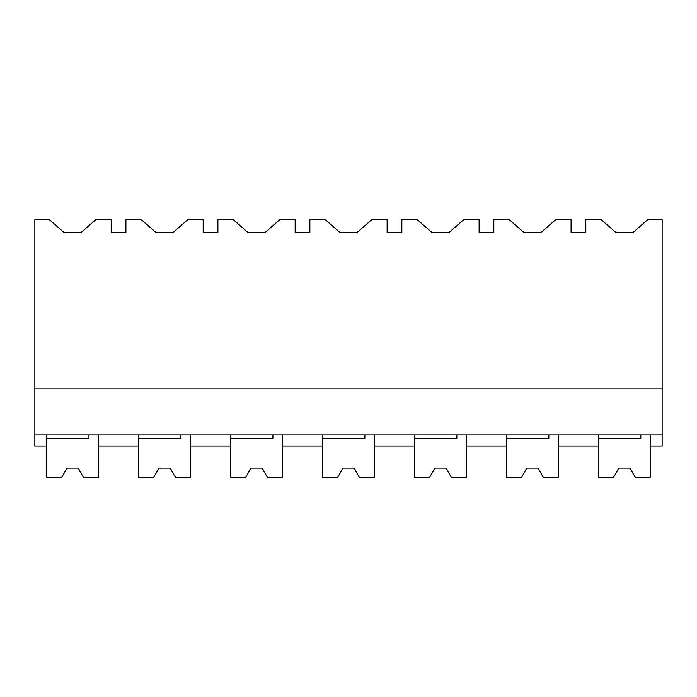 <?xml version="1.0" encoding="UTF-8"?>
<svg xmlns="http://www.w3.org/2000/svg" width="697" height="697" viewBox="0 0 697 697"><rect width="100%" height="100%" fill="white"/><g stroke="black" fill="none" stroke-linecap="round" stroke-linejoin="round"><path stroke-width="1.05" d="M34.85 434.963L34.85 219.729L49.426 219.729L64.141 232.606L81.009 232.606L95.724 219.729L111.189 219.729L111.189 232.606L125.913 232.606L125.913 219.729L141.404 219.729L156.119 232.606L172.995 232.606L187.711 219.729L203.175 219.729L203.175 232.606L217.891 232.606L217.891 219.729L233.382 219.729L248.106 232.606L264.973 232.606L279.689 219.729L295.153 219.729L295.153 232.606L309.869 232.606L309.869 219.729L325.368 219.729L340.084 232.606L356.951 232.606L371.667 219.729L387.131 219.729L387.131 232.606L401.847 232.606L401.847 219.729L417.346 219.729L432.062 232.606L448.929 232.606L463.644 219.729L479.109 219.729L479.109 232.606L493.824 232.606L493.824 219.729L509.324 219.729L524.039 232.606L540.907 232.606L555.622 219.729L571.087 219.729L571.087 232.606L585.811 232.606L585.811 219.729L601.302 219.729L616.017 232.606L632.885 232.606L647.609 219.729L662.15 219.729L662.15 434.963L34.85 434.963L34.85 446.002L46.804 446.002L46.804 434.963M34.85 388.97L662.15 388.97M138.79 434.963L138.79 446.002L98.312 446.002L98.312 434.963L98.312 477.271L83.387 477.271L78.081 468.07L83.387 477.271M640.813 434.963L640.813 438.326L598.688 438.326L598.688 477.271L613.613 477.271L618.919 468.07L629.957 468.07L635.272 477.271L650.196 477.271L650.196 434.963L650.196 446.002L662.15 446.002L662.15 434.963M548.835 434.963L548.835 438.326L506.702 438.326L506.702 477.271L521.626 477.271L526.941 468.07L537.979 468.07L543.285 477.271L558.21 477.271L558.21 434.963L558.21 446.002L598.688 446.002L598.688 434.963M230.768 434.963L230.768 446.002L190.298 446.002L190.298 434.963L190.298 477.271L175.374 477.271L170.059 468.07L175.374 477.271M322.746 434.963L322.746 446.002L282.276 446.002L282.276 434.963L282.276 477.271L267.352 477.271L262.037 468.07L267.352 477.271M414.724 434.963L414.724 446.002L374.254 446.002L374.254 434.963L374.254 477.271L359.33 477.271L354.015 468.07L359.33 477.271M506.702 434.963L506.702 446.002L466.232 446.002L466.232 434.963L466.232 477.271L451.308 477.271L446.002 468.07L451.308 477.271M78.081 468.07L67.043 468.07L61.728 477.271L67.043 468.07L61.728 477.271L46.804 477.271L46.804 438.326L88.937 438.326L88.937 434.963M170.059 468.07L159.021 468.07L153.715 477.271L159.021 468.07L153.715 477.271L138.79 477.271L138.79 438.326L180.915 438.326L180.915 434.963M245.692 477.271L250.998 468.07L245.692 477.271L230.768 477.271L230.768 438.326L272.893 438.326L272.893 434.963M250.998 468.07L262.037 468.07M354.015 468.07L342.985 468.07L337.67 477.271L342.985 468.07L337.67 477.271L322.746 477.271L322.746 438.326L364.871 438.326L364.871 434.963M446.002 468.07L434.963 468.07L429.648 477.271L434.963 468.07L429.648 477.271L414.724 477.271L414.724 438.326L456.849 438.326L456.849 434.963M521.626 477.271L526.941 468.07L521.626 477.271M543.285 477.271L537.979 468.07M613.613 477.271L618.919 468.07L613.613 477.271M635.272 477.271L629.957 468.07"/></g></svg>
